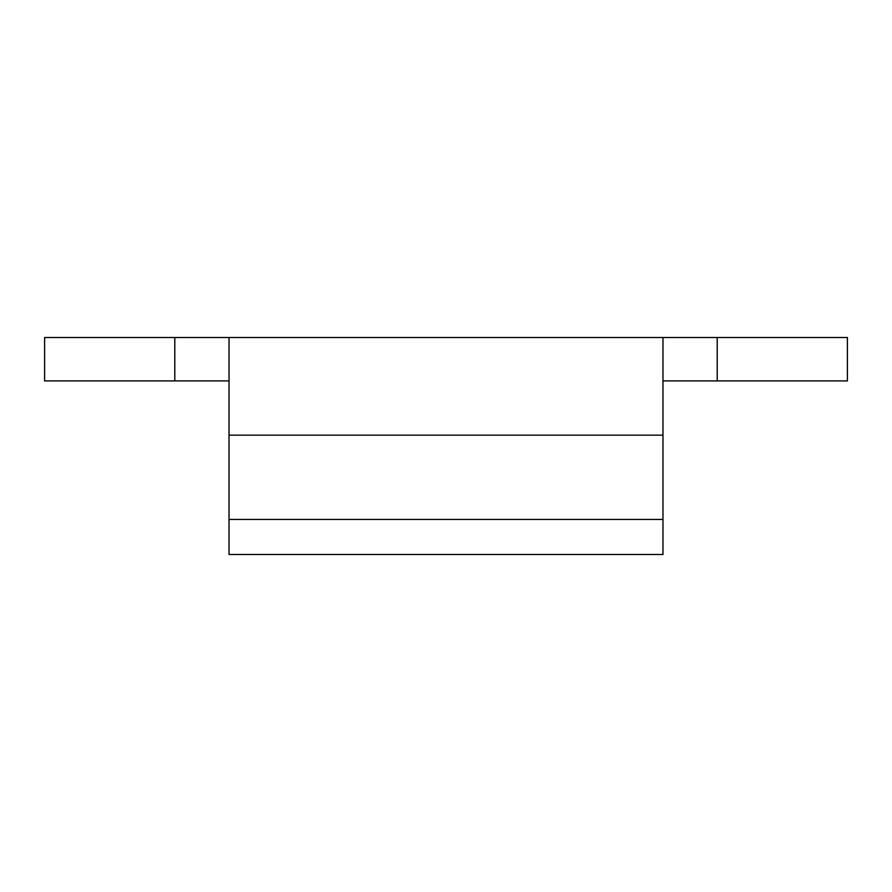 <?xml version="1.0" encoding="UTF-8"?>
<svg xmlns="http://www.w3.org/2000/svg" width="892" height="892" viewBox="0 0 892 892"><rect width="100%" height="100%" fill="white"/><g stroke="black" fill="none" stroke-linecap="round" stroke-linejoin="round"><path stroke-width="1.34" d="M847.4 337.51L847.4 380.906L662.968 380.906L662.968 435.151L662.968 337.51L229.032 337.51L229.032 435.151L662.968 435.151L229.032 435.151L229.032 519.434L662.968 519.434L662.968 435.151L662.968 519.434L229.032 519.434L229.032 554.49L662.968 554.49L229.032 554.49L229.032 380.906L44.6 380.906L229.032 380.906L229.032 337.51L847.4 337.51L717.213 337.51L717.213 380.906L847.4 380.906L847.4 337.51M44.6 337.51L229.032 337.51L174.787 337.51L174.787 380.906L174.787 337.51L44.6 337.51L44.6 380.906M662.968 554.49L662.968 519.434L662.968 554.49M662.968 337.51L662.968 380.906L717.213 380.906L717.213 337.51L662.968 337.51"/></g></svg>
